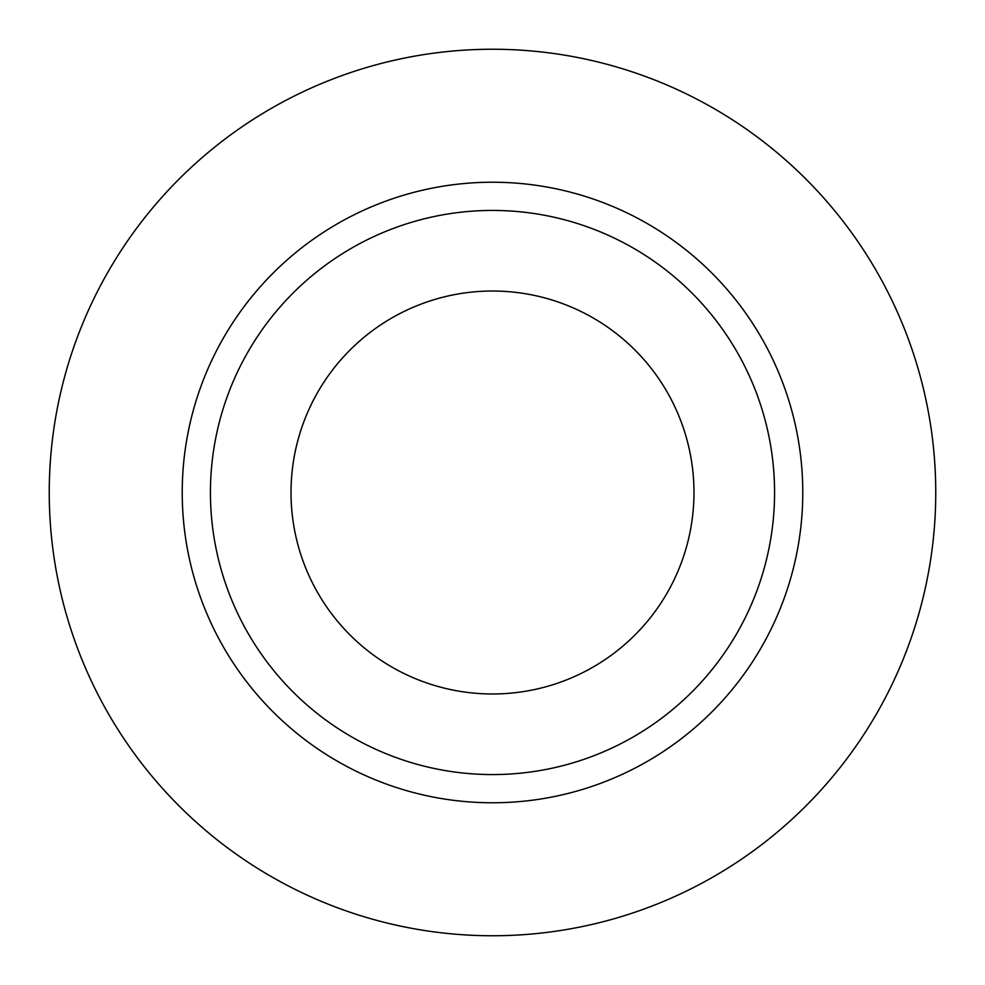 <?xml version="1.0" encoding="UTF-8"?>
<svg xmlns="http://www.w3.org/2000/svg" width="985" height="985" viewBox="0 0 985 985"><rect width="100%" height="100%" fill="white"/><g stroke="black" fill="none" stroke-linecap="round" stroke-linejoin="round"><path stroke-width="1.48" d="M291.018 492.5A201.482 201.482 0 0 0 492.5 693.982A201.482 201.482 0 0 0 693.982 492.5A201.482 201.482 0 0 0 492.5 291.018A201.482 201.482 0 0 0 291.018 492.5M774.567 492.5A282.067 282.067 0 0 0 492.5 210.433A282.067 282.067 0 0 0 210.433 492.5A282.067 282.067 0 0 0 492.5 774.567A282.067 282.067 0 0 0 774.567 492.5M935.75 492.5A443.25 443.25 0 0 0 492.5 49.25A443.25 443.25 0 0 0 49.25 492.5A443.25 443.25 0 0 0 492.5 935.75A443.25 443.25 0 0 0 935.75 492.5M802.775 492.5A310.275 310.275 0 0 1 492.5 802.775A310.275 310.275 0 0 1 182.225 492.5A310.275 310.275 0 0 1 492.5 182.225A310.275 310.275 0 0 1 802.775 492.5"/></g></svg>

